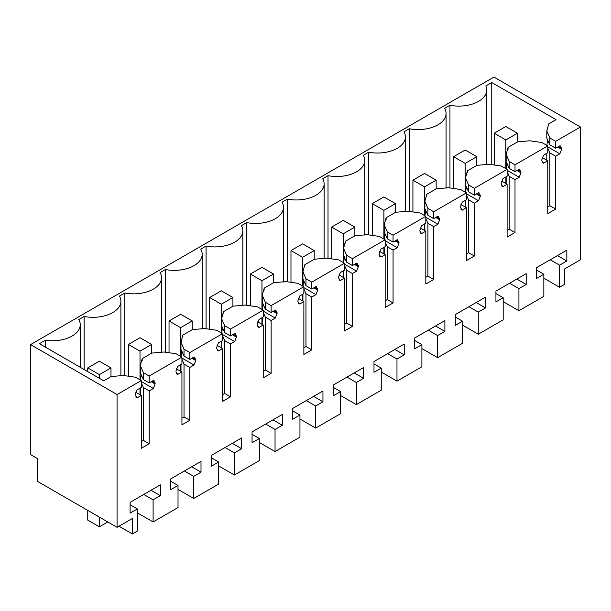 <?xml version="1.0" encoding="UTF-8"?>
<svg xmlns="http://www.w3.org/2000/svg" width="611" height="611" viewBox="0 0 611 611"><rect width="100%" height="100%" fill="white"/><g stroke="black" fill="none" stroke-linecap="round" stroke-linejoin="round"><path stroke-width="0.92" d="M559.577 287.262L559.577 265.166L566.832 260.981L566.832 250.189L536.58 267.649L536.58 278.44L543.843 274.255L543.843 296.35L518.922 310.732L518.922 288.636L526.186 284.443L526.186 273.652L495.933 291.119L495.933 301.91L503.189 297.717L503.189 319.813L478.276 334.202L478.276 312.106L485.539 307.913L485.539 297.122L455.287 314.589L455.287 325.38L462.542 321.187L462.542 343.283L437.629 357.664L437.629 335.569L444.892 331.383L444.892 320.592L414.64 338.051L414.64 348.843L421.896 344.657L421.896 366.753L396.982 381.134L396.982 359.039L404.245 354.846L404.245 344.054L373.993 361.521L373.993 372.313L381.249 368.12L381.249 390.215L356.335 404.604L356.335 382.509L363.598 378.316L363.598 367.524L333.346 384.991L333.346 395.783L340.602 391.59L340.602 413.685L315.688 428.067L315.688 405.971L322.944 401.786L322.944 390.994L292.7 408.453L292.7 419.245L299.955 415.06L299.955 437.155L275.042 451.537L275.042 429.441L282.297 425.248L282.297 414.457L252.053 431.924L252.053 442.715L259.308 438.522L259.308 460.618L234.395 475.007L234.395 452.911L241.65 448.718L241.65 437.927L211.406 455.394L211.406 466.185L218.662 461.992L218.662 484.088L193.748 498.469L193.748 476.374L201.004 472.188L201.004 461.397L170.759 478.856L170.759 489.648L178.015 485.462L178.015 507.558L153.101 521.939L153.101 499.844L160.357 495.651L160.357 484.859L130.105 502.326L130.105 513.118L137.368 508.925L137.368 531.02L132.335 533.922L132.335 518.502L117.068 527.316L117.068 394.553L141.286 380.577L141.286 387.458L137.101 389.871L135.359 394.362L135.359 395.393L137.101 397.876L141.286 395.462L141.286 448.298L149.183 443.739L149.183 390.903L153.361 388.489L155.102 383.998L155.102 382.96L153.361 380.485L149.183 382.898L149.183 376.017L181.933 357.107L181.933 363.988L177.748 366.401L176.006 370.892L176.006 371.931L177.748 374.406L181.933 371.992L181.933 424.828L189.83 420.269L189.83 367.432L194.008 365.019L195.749 360.528L195.749 359.497L194.008 357.015L189.83 359.428L189.83 352.547L222.58 333.644L222.58 340.526L218.402 342.939L216.653 347.43L216.653 348.461L218.402 350.935L222.58 348.522L222.58 401.366L230.477 396.806L230.477 343.962L234.655 341.549L236.396 337.058L236.396 336.027L234.655 333.553L230.477 335.966L230.477 329.085L263.226 310.174L263.226 317.056L259.049 319.469L257.307 323.96L257.307 324.991L259.049 327.473L263.226 325.06L263.226 377.896L271.124 373.336L271.124 320.5L275.301 318.087L277.05 313.596L277.05 312.557L275.301 310.083L271.124 312.496L271.124 305.615L303.873 286.704L303.873 293.586L299.695 295.999L297.954 300.49L297.954 301.529L299.695 304.003L303.873 301.59L303.873 354.426L311.77 349.866L311.77 297.03L315.956 294.617L317.697 290.126L317.697 289.095L315.956 286.612L311.77 289.026L311.77 282.145L344.52 263.242L344.52 270.123L340.342 272.537L338.601 277.027L338.601 278.058L340.342 280.533L344.52 278.12L344.52 330.963L352.417 326.404L352.417 273.56L356.603 271.147L358.344 266.656L358.344 265.625L356.603 263.15L352.417 265.564L352.417 258.682L385.167 239.772L385.167 246.653L380.989 249.067L379.248 253.557L379.248 254.588L380.989 257.071L385.167 254.657L385.167 307.493L393.064 302.934L393.064 250.098L397.249 247.684L398.991 243.193L398.991 242.155L397.249 239.68L393.064 242.093L393.064 235.212L425.814 216.302L425.814 223.183L421.636 225.596L419.894 230.087L419.894 231.126L421.636 233.601L425.814 231.187L425.814 284.023L433.711 279.464L433.711 226.628L437.896 224.214L439.637 219.723L439.637 218.692L437.896 216.21L433.711 218.623L433.711 211.742L466.46 192.839L466.46 199.721L462.283 202.134L460.541 206.625L460.541 207.656L462.283 210.131L466.46 207.717L466.46 260.561L474.357 256.001L474.357 203.157L478.543 200.744L480.284 196.253L480.284 195.222L478.543 192.748L474.357 195.161L474.357 188.28L507.107 169.369L507.107 176.251L502.929 178.664L501.188 183.155L501.188 184.186L502.929 186.668L507.107 184.255L507.107 237.091L515.004 232.531L515.004 179.695L519.19 177.282L520.931 172.791L520.931 171.752L519.19 169.278L515.004 171.691L515.004 164.81L547.762 145.899L547.762 152.781L543.576 155.194L541.835 159.685L541.835 160.724L543.576 163.198L547.762 160.785L547.762 213.621L555.659 209.061L555.659 156.225L559.836 153.812L561.578 149.321L561.578 148.29L559.836 145.808L555.659 148.221L555.659 141.34L580.45 127.027L580.45 259.79L564.602 268.939L564.602 284.359L559.577 287.262L543.843 278.181M560.554 146.029L559.836 145.808M542.858 162.977L542.301 162.465M519.908 169.499L519.19 169.278M502.211 186.447L501.654 185.927M479.261 192.969L478.543 192.748M461.565 209.909L461.007 209.397M438.614 216.431L437.896 216.21M420.918 233.379L420.36 232.867M397.967 239.902L397.249 239.68M380.271 256.849L379.714 256.33M357.32 263.372L356.603 263.15M339.617 280.312L339.067 279.8M316.674 286.834L315.956 286.612M298.97 303.782L298.42 303.27M276.027 310.304L275.301 310.083M258.323 327.252L257.773 326.732M235.38 333.774L234.655 333.553M217.676 350.714L217.126 350.202M194.733 357.236L194.008 357.015M177.03 374.184L176.48 373.672M154.087 380.706L153.361 380.485M136.383 397.654L135.833 397.135M559.577 265.166L550.228 259.774M117.068 527.316L37.515 481.392L37.515 458.594L30.55 454.569L30.55 344.604L493.932 77.078L580.45 127.027M518.922 310.732L503.189 301.651M543.843 274.255L536.58 270.062M566.832 260.981L557.484 255.581M117.068 394.553L30.55 344.604M141.286 380.577L135.482 377.224L123.285 375.467L111.072 376.567L103.717 380.813L39.41 343.688L45.336 340.266L45.336 347.109M555.659 141.34L549.847 137.987L546.799 130.945L548.709 123.896L556.063 119.649L491.756 82.523L485.829 85.945A27.923 16.123 180 0 1 486.723 89.985A27.923 16.123 180 0 1 449.956 105.275L444.632 108.346A27.923 16.123 180 0 1 446.068 113.447A27.923 16.123 180 0 1 409.309 128.738L403.986 131.808A27.923 16.123 180 0 1 405.421 136.917A27.923 16.123 180 0 1 368.662 152.208L363.339 155.278A27.923 16.123 180 0 1 364.775 160.388A27.923 16.123 180 0 1 328.015 175.678L322.692 178.748A27.923 16.123 180 0 1 324.128 183.85A27.923 16.123 180 0 1 287.369 199.14L282.045 202.21A27.923 16.123 180 0 1 283.481 207.32A27.923 16.123 180 0 1 246.722 222.61L241.398 225.68A27.923 16.123 180 0 1 242.834 230.79A27.923 16.123 180 0 1 206.067 246.08L200.752 249.151A27.923 16.123 180 0 1 202.188 254.252A27.923 16.123 180 0 1 165.421 269.543L160.105 272.613A27.923 16.123 180 0 1 161.541 277.722A27.923 16.123 180 0 1 124.774 293.013L119.458 296.083A27.923 16.123 180 0 1 120.894 301.192A27.923 16.123 180 0 1 84.127 316.483L78.811 319.553A27.923 16.123 180 0 1 80.247 324.655A27.923 16.123 180 0 1 45.336 340.266M555.659 148.221L549.847 144.868L549.847 137.987M546.799 130.945L546.799 138.132L549.847 144.868M548.51 141.775L547.487 141.187L547.441 139.316M547.762 146.839L559.836 153.812M547.487 141.187L546.799 145.525M547.762 148.045L549.847 152.872L555.659 156.225M555.659 209.061L549.847 205.708L549.847 152.872M549.847 205.708L547.762 206.915M547.762 160.785L542.232 157.592M547.762 145.899L541.949 142.546L529.752 140.79L517.548 141.889L508.062 147.366L508.062 149.267M515.004 164.81L509.2 161.457L506.152 154.415L508.062 147.366M515.004 171.691L509.2 168.338L509.2 161.457M506.152 154.415L506.152 161.602L509.2 168.338M507.863 165.245L506.84 164.657L506.794 162.786M507.107 170.309L519.19 177.282M506.84 164.657L506.152 168.995M507.107 171.515L509.2 176.342L515.004 179.695M515.004 232.531L509.2 229.178L509.2 176.342M509.2 229.178L507.107 230.385M507.107 184.255L501.585 181.062M507.107 169.369L501.303 166.016L489.106 164.26L476.893 165.36L467.415 170.836L467.415 172.73M474.357 188.28L468.553 184.927L465.506 177.885L467.415 170.836M474.357 195.161L468.553 191.808L468.553 184.927M465.506 177.885L465.506 185.072L468.553 191.808M467.216 188.707L466.193 188.119L466.147 186.248M466.46 193.771L478.543 200.744M466.193 188.119L465.506 192.465M466.46 194.978L468.553 199.805L474.357 203.157M474.357 256.001L468.553 252.649L468.553 199.805M468.553 252.649L466.46 253.855M466.46 207.717L460.938 204.532M466.46 192.839L460.656 189.486L448.459 187.722L436.246 188.822L426.761 194.298L426.761 196.2M433.711 211.742L427.906 208.389L424.859 201.347L426.761 194.298M433.711 218.623L427.906 215.271L427.906 208.389M424.859 201.347L424.859 208.534L427.906 215.271M426.57 212.177L425.546 211.589L425.5 209.718M425.814 217.241L437.896 224.214M425.546 211.589L424.859 215.927M425.814 218.448L427.906 223.275L433.711 226.628M433.711 279.464L427.906 276.111L427.906 223.275M427.906 276.111L425.814 277.318M425.814 231.187L420.292 227.995M425.814 216.302L420.009 212.949L407.812 211.192L395.6 212.292L386.114 217.768L386.114 219.67M393.064 235.212L387.259 231.859L384.212 224.817L386.114 217.768M393.064 242.093L387.259 238.741L387.259 231.859M384.212 224.817L384.212 232.004L387.259 238.741M385.915 235.647L384.899 235.059L384.854 233.188M385.167 240.711L397.249 247.684M384.899 235.059L384.212 239.397M385.167 241.918L387.259 246.745L393.064 250.098M393.064 302.934L387.259 299.581L387.259 246.745M387.259 299.581L385.167 300.788M385.167 254.657L379.645 251.465M385.167 239.772L379.362 236.419L367.165 234.662L354.953 235.762L345.467 241.238L345.467 243.132M352.417 258.682L346.613 255.329L343.565 248.287L345.467 241.238M352.417 265.564L346.613 262.211L346.613 255.329M343.565 248.287L343.565 255.474L346.613 262.211M345.268 259.11L344.253 258.522L344.207 256.651M344.52 264.173L356.603 271.147M344.253 258.522L343.565 262.867M344.52 265.38L346.613 270.207L352.417 273.56M352.417 326.404L346.613 323.051L346.613 270.207M346.613 323.051L344.52 324.258M344.52 278.12L338.998 274.935M344.52 263.242L338.715 259.889L326.518 258.125L314.306 259.224L304.82 264.7L304.82 266.602M311.77 282.145L305.966 278.792L302.919 271.75L304.82 264.7M311.77 289.026L305.966 285.673L305.966 278.792M302.919 271.75L302.919 278.937L305.966 285.673M304.622 282.58L303.606 281.992L303.56 280.121M303.873 287.644L315.956 294.617M303.606 281.992L302.919 286.33M303.873 288.85L305.966 293.677L311.77 297.03M311.77 349.866L305.966 346.513L305.966 293.677M305.966 346.513L303.873 347.72M303.873 301.59L298.351 298.397M303.873 286.704L298.069 283.351L285.872 281.595L273.659 282.694L264.173 288.171L264.173 290.072M271.124 305.615L265.319 302.262L262.272 295.22L264.173 288.171M271.124 312.496L265.319 309.143L265.319 302.262M262.272 295.22L262.272 302.407L265.319 309.143M263.975 306.05L262.959 305.462L262.913 303.591M263.226 311.114L275.301 318.087M262.959 305.462L262.272 309.8M263.226 312.32L265.319 317.147L271.124 320.5M271.124 373.336L265.319 369.983L265.319 317.147M265.319 369.983L263.226 371.19M263.226 325.06L257.697 321.867M263.226 310.174L257.422 306.821L245.225 305.065L233.012 306.164L223.527 311.641L223.527 313.535M230.477 329.085L224.672 325.732L221.617 318.69L223.527 311.641M230.477 335.966L224.672 332.613L224.672 325.732M221.617 318.69L221.617 325.877L224.672 332.613M223.328 329.512L222.305 328.924L222.267 327.053M222.58 334.576L234.655 341.549M222.305 328.924L221.617 333.27M222.58 335.783L224.672 340.61L230.477 343.962M230.477 396.806L224.672 393.453L224.672 340.61M224.672 393.453L222.58 394.66M222.58 348.522L217.05 345.337M222.58 333.644L216.775 330.291L204.578 328.527L192.366 329.627L182.88 335.103L182.88 337.005M189.83 352.547L184.026 349.194L180.971 342.152L182.88 335.103M189.83 359.428L184.026 356.076L184.026 349.194M180.971 342.152L180.971 349.339L184.026 356.076M182.681 352.982L181.658 352.394L181.62 350.523M181.933 358.046L194.008 365.019M181.658 352.394L180.971 356.732M181.933 359.253L184.026 364.08L189.83 367.432M189.83 420.269L184.026 416.916L184.026 364.08M184.026 416.916L181.933 418.123M181.933 371.992L176.403 368.8M181.933 357.107L176.128 353.754L163.931 351.997L151.719 353.097L142.233 358.573L142.233 360.475M149.183 376.017L143.379 372.664L140.324 365.622L142.233 358.573M149.183 382.898L143.379 379.546L143.379 372.664M140.324 365.622L140.324 372.809L143.379 379.546M142.035 376.452L141.011 375.864L140.973 373.993M141.286 381.516L153.361 388.489M141.011 375.864L140.324 380.202M141.286 382.723L143.379 387.55L149.183 390.903M149.183 443.739L143.379 440.386L143.379 387.55M143.379 440.386L141.286 441.593M141.286 395.462L135.757 392.27M132.335 533.922L118.985 526.216M137.368 508.925L130.105 504.739M160.357 495.651L151.016 490.259M153.101 499.844L143.753 494.444M153.101 521.939L137.368 512.858M178.015 485.462L170.759 481.269M201.004 472.188L191.663 466.789M193.748 476.374L184.4 470.982M193.748 498.469L178.015 489.388M218.662 461.992L211.406 457.799M241.65 448.718L232.31 443.319M234.395 452.911L225.047 447.512M234.395 475.007L218.662 465.918M259.308 438.522L252.053 434.337M282.297 425.248L272.957 419.856M275.042 429.441L265.693 424.042M275.042 451.537L259.308 442.456M299.955 415.06L292.7 410.867M322.944 401.786L313.603 396.386M315.688 405.971L306.34 400.579M315.688 428.067L299.955 418.986M340.602 391.59L333.346 387.397M363.598 378.316L354.25 372.916M356.335 382.509L346.987 377.109M356.335 404.604L340.602 395.516M381.249 368.12L373.993 363.935M404.245 354.846L394.897 349.454M396.982 359.039L387.641 353.639M396.982 381.134L381.249 372.053M421.896 344.657L414.64 340.464M444.892 331.383L435.544 325.984M437.629 335.569L428.288 330.177M437.629 357.664L421.896 348.583M462.542 321.187L455.287 316.994M485.539 307.913L476.19 302.514M478.276 312.106L468.935 306.707M478.276 334.202L462.542 325.113M503.189 297.717L495.933 293.532M526.186 284.443L516.837 279.051M518.922 288.636L509.582 283.237M84.127 316.483L84.127 369.502M124.774 293.013L124.774 375.681M165.421 269.543L165.421 352.211M206.067 246.08L206.067 328.749M246.722 222.61L246.722 305.279M287.369 199.14L287.369 281.808M328.015 175.678L328.015 258.346M368.662 152.208L368.662 234.876M409.309 128.738L409.309 211.406M449.956 105.275L449.956 187.944M491.756 82.523L491.756 164.642M548.709 123.896L548.709 125.797M546.799 160.235L546.799 153.338M506.152 183.697L506.152 176.8M465.506 207.167L465.506 200.271M424.859 230.637L424.859 223.741M384.212 254.1L384.212 247.203M343.565 277.57L343.565 270.673M302.919 301.04L302.919 294.143M262.272 324.502L262.272 317.605M221.617 347.972L221.617 341.075M180.971 371.442L180.971 364.546M140.324 394.905L140.324 388.008M505.832 126.523L494.223 133.229L505.832 139.934L517.448 133.229L505.832 126.523M494.223 133.229L494.223 164.993M505.832 139.934L505.832 168.628M505.832 176.991L505.832 183.514M517.448 133.229L517.448 141.943M465.185 149.993L453.576 156.699L465.185 163.404L476.801 156.699L465.185 149.993M453.576 156.699L453.576 188.463M465.185 163.404L465.185 192.098M465.185 200.454L465.185 206.984M476.801 156.699L476.801 165.413M424.538 173.463L412.921 180.161L424.538 186.867L436.155 180.161L424.538 173.463M412.921 180.161L412.921 211.933M424.538 186.867L424.538 215.568M424.538 223.924L424.538 230.446M436.155 180.161L436.155 188.883M383.891 196.925L372.275 203.631L383.891 210.337L395.508 203.631L383.891 196.925M372.275 203.631L372.275 235.395M383.891 210.337L383.891 239.031M383.891 247.394L383.891 253.916M395.508 203.631L395.508 212.345M343.245 220.395L331.628 227.101L343.245 233.807L354.861 227.101L343.245 220.395M331.628 227.101L331.628 258.865M343.245 233.807L343.245 262.501M343.245 270.856L343.245 277.386M354.861 227.101L354.861 235.815M302.598 243.865L290.981 250.571L302.598 257.269L314.207 250.571L302.598 243.865M290.981 250.571L290.981 282.335M302.598 257.269L302.598 285.971M302.598 294.326L302.598 300.849M314.207 250.571L314.207 259.285M261.951 267.328L250.334 274.034L261.951 280.739L273.56 274.034L261.951 267.328M250.334 274.034L250.334 305.798M261.951 280.739L261.951 309.433M261.951 317.796L261.951 324.319M273.56 274.034L273.56 282.748M221.304 290.798L209.688 297.504L221.304 304.209L232.913 297.504L221.304 290.798M209.688 297.504L209.688 329.268M221.304 304.209L221.304 332.903M221.304 341.259L221.304 347.789M232.913 297.504L232.913 306.218M180.657 314.268L169.041 320.974L180.657 327.672L192.266 320.974L180.657 314.268M169.041 320.974L169.041 352.738M180.657 327.672L180.657 356.373M180.657 364.729L180.657 371.251M192.266 320.974L192.266 329.688M140.011 337.73L128.394 344.436L140.011 351.142L151.62 344.436L140.011 337.73M128.394 344.436L128.394 376.2M140.011 351.142L140.011 379.836M140.011 388.199L140.011 394.721M151.62 344.436L151.62 353.15M99.364 361.2L87.747 367.906L99.364 374.612L110.973 367.906L99.364 361.2M87.747 367.906L87.747 371.595M87.747 510.391L87.747 520.114L99.364 526.812L107.78 521.954M99.364 374.612L99.364 378.301M99.364 517.089L99.364 526.812M110.973 367.906L110.973 376.62M547.487 140.156L547.914 140.4M558.561 146.548L561.578 148.29M561.578 149.321L557.667 147.06M506.84 163.618L507.267 163.863M517.914 170.011L520.931 171.752M520.931 172.791L517.021 170.53M466.193 187.088L466.613 187.333M477.267 193.481L480.284 195.222M480.284 196.253L476.374 194M425.546 210.558L425.966 210.803M436.621 216.951L439.637 218.692M439.637 219.723L435.727 217.463M384.899 234.021L385.32 234.265M395.974 240.413L398.991 242.155M398.991 243.193L395.073 240.933M344.253 257.491L344.673 257.735M355.327 263.883L358.344 265.625M358.344 266.656L354.426 264.403M303.606 280.961L304.026 281.205M314.68 287.353L317.697 289.095M317.697 290.126L313.779 287.865M262.959 304.423L263.379 304.668M274.026 310.816L277.05 312.557M277.05 313.596L273.132 311.335M222.305 327.893L222.732 328.138M233.379 334.286L236.396 336.027M236.396 337.058L232.486 334.805M181.658 351.363L182.086 351.608M192.732 357.756L195.749 359.497M195.749 360.528L191.839 358.267M141.011 374.826L141.439 375.07M152.086 381.218L155.102 382.96M155.102 383.998L151.192 381.738M80.247 367.264L80.247 324.655M120.894 375.925L120.894 301.192M161.541 352.455L161.541 277.722M202.188 328.993L202.188 254.252M242.834 305.523L242.834 230.79M283.481 282.053L283.481 207.32M324.128 258.59L324.128 183.85M364.775 235.12L364.775 160.388M405.421 211.65L405.421 136.917M446.068 188.188L446.068 113.447M486.723 164.718L486.723 89.985"/></g></svg>
